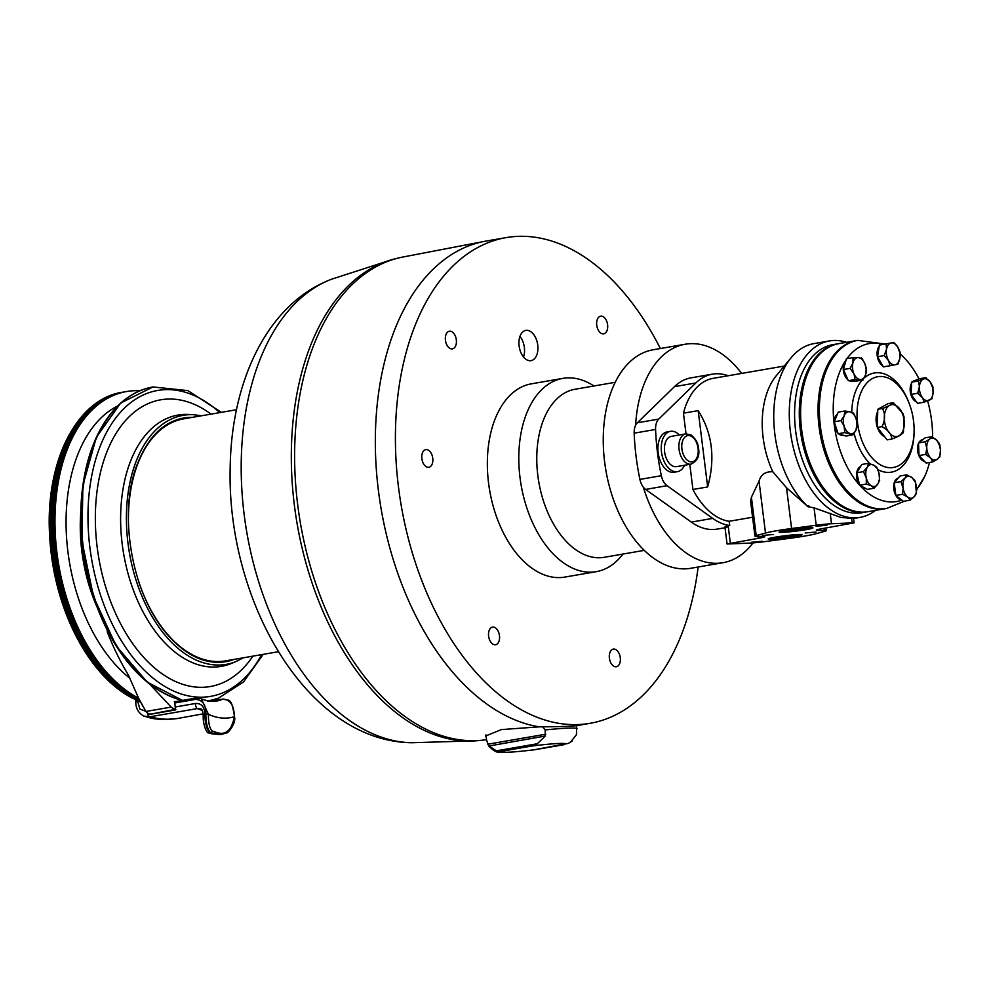 <?xml version="1.0" encoding="UTF-8"?>
<svg xmlns="http://www.w3.org/2000/svg" width="990" height="990" viewBox="0 0 990 990"><rect width="100%" height="100%" fill="white"/><g stroke="black" fill="none" stroke-linecap="round" stroke-linejoin="round"><path stroke-width="1.49" d="M795.477 536.382A17.053 1.064 -7.1 0 1 777.261 538.733A17.053 1.064 -7.1 0 1 768.228 538.845A17.053 1.064 -7.1 0 1 784.996 535.751A17.053 1.064 -7.1 0 1 802.011 534.649A17.053 1.064 -7.1 0 1 795.477 536.382M798.497 534.501A15.889 0.99 -7.1 0 1 794.636 535.256A15.889 0.99 -7.1 0 1 771.594 537.842M806.949 505.89A15.889 0.99 -7.1 0 1 808.966 506.026M806.392 529.601A17.053 1.064 -7.1 0 1 788.164 531.964A17.053 1.064 -7.1 0 1 779.13 532.076A17.053 1.064 -7.1 0 1 795.898 528.982A17.053 1.064 -7.1 0 1 812.914 527.868A17.053 1.064 -7.1 0 1 806.392 529.601M809.399 527.72A15.889 0.99 -7.1 0 1 805.538 528.474A15.889 0.99 -7.1 0 1 782.496 531.073M773.4 534.489L762.498 535.479L773.4 534.489M762.498 541.27L751.596 542.26L762.498 541.27M816.045 532.014L805.142 532.991L816.045 532.014M826.947 525.232L816.045 526.222L826.947 525.232M428.608 467.305A8.96 5.408 -99.8 0 1 421.95 459.174A8.96 5.408 -99.8 0 1 425.799 449.621A8.96 5.408 -99.8 0 1 432.655 457.529A8.96 5.408 -99.8 0 1 428.843 467.268A8.96 5.408 -99.8 0 1 428.608 467.305M603.467 333.84A8.96 5.408 -99.8 0 1 596.809 325.722A8.96 5.408 -99.8 0 1 600.645 316.169A8.96 5.408 -99.8 0 1 607.501 324.064A8.96 5.408 -99.8 0 1 603.702 333.816A8.96 5.408 -99.8 0 1 603.467 333.84M616.126 666.777A8.96 5.408 -99.8 0 1 609.469 658.659A8.96 5.408 -99.8 0 1 613.305 649.106A8.96 5.408 -99.8 0 1 620.173 657.001A8.96 5.408 -99.8 0 1 616.362 666.753A8.96 5.408 -99.8 0 1 616.126 666.777M495.334 644.775A8.96 5.408 -99.8 0 1 488.676 636.657A8.96 5.408 -99.8 0 1 492.525 627.103A8.96 5.408 -99.8 0 1 499.381 634.998A8.96 5.408 -99.8 0 1 495.569 644.75A8.96 5.408 -99.8 0 1 495.334 644.775M452.17 348.888A8.96 5.408 -99.8 0 1 445.512 340.77A8.96 5.408 -99.8 0 1 449.361 331.217A8.96 5.408 -99.8 0 1 456.217 339.112A8.96 5.408 -99.8 0 1 452.405 348.864A8.96 5.408 -99.8 0 1 452.17 348.888M519.948 336.377A15.345 9.281 -99.8 0 1 523.512 356.982M530.64 360.707A15.345 9.281 -99.8 0 1 519.23 346.772A15.345 9.281 -99.8 0 1 525.814 330.4A15.345 9.281 -99.8 0 1 537.57 343.938A15.345 9.281 -99.8 0 1 531.036 360.645A15.345 9.281 -99.8 0 1 530.64 360.707M234.085 659.39A123.651 74.757 -99.8 0 1 233.59 659.575A123.651 74.757 -99.8 0 1 225.596 661.716C205.549 664.748 186.231 655.788 167.644 634.837C129.108 590.832 118.317 507.66 137.994 462.528C148.488 436.726 163.635 421.901 183.447 418.04A123.651 74.757 -99.8 0 1 192.233 417.384M128.49 523.685A122.797 74.25 -99.8 0 1 183.596 418.869L236.511 409.724M278.363 651.729L225.448 660.887A122.797 74.25 -99.8 0 1 138.34 580.647M684.61 465.226A20.468 12.375 -99.8 0 1 677.42 471.661A20.468 12.375 -99.8 0 1 661.741 453.606A20.468 12.375 -99.8 0 1 670.44 431.331A20.468 12.375 -99.8 0 1 679.375 434.981M691.008 464.124L676.541 466.624A15.345 9.281 -99.8 0 1 664.785 453.074A15.345 9.281 -99.8 0 1 671.319 436.367L685.773 433.868A15.345 9.281 80.2 0 0 679.239 450.574A15.345 9.281 80.2 0 0 691.008 464.124C697.529 460.944 700.004 455.536 698.433 447.901C698.074 443.05 695.599 438.719 691.008 434.932L685.773 433.868M677.42 471.661L674.066 472.242A20.468 12.375 -99.8 0 1 658.387 454.187A20.468 12.375 -99.8 0 1 667.099 431.912L670.44 431.331M725.039 527.744L717.144 529.106A76.75 46.406 -99.8 0 1 691.317 522.101L645.629 489.419A13.65 8.254 -99.8 0 1 643.314 487.142A13.65 8.254 -99.8 0 1 639.911 479.407A170.552 103.121 -99.8 0 1 634.169 433.162A13.65 8.254 -99.8 0 1 635.617 425.23A13.65 8.254 -99.8 0 1 637.337 422.792L674.475 386.644A76.75 46.406 -99.8 0 1 690.983 377.858L712.404 374.146A76.75 46.406 -99.8 0 1 728.157 375.755M726.908 527.2C723.938 527.15 724.358 526.68 728.182 525.801L729.692 525.542A76.75 46.406 -99.8 0 1 712.738 518.389L667.05 485.706A13.65 8.254 -99.8 0 1 661.332 475.707A170.552 103.121 -99.8 0 1 655.578 429.462A13.65 8.254 -99.8 0 1 658.758 419.079L695.896 382.932A76.75 46.406 -99.8 0 1 712.404 374.146M729.692 525.542L729.16 521.284A72.48 43.82 -99.8 0 1 692.938 489.493L689.807 464.322M686.021 433.83L683.447 413.177A72.48 43.82 -99.8 0 1 713.122 378.353L784.266 366.053M758.229 538.337L727.056 543.993L749.64 543.114A17.053 1.064 172.9 0 0 764.936 541.604L789.562 538.337A33.264 2.079 172.9 0 0 815.673 533.82L824.955 531.234A17.053 1.064 172.9 0 0 826.217 530.665A17.053 1.064 172.9 0 0 824.274 530.417L818.309 530.43A17.053 1.064 -7.1 0 1 816.366 530.182A17.053 1.064 -7.1 0 1 822.925 528.511L854.098 522.844L831.513 523.735A17.053 1.064 172.9 0 0 816.218 525.245L791.592 528.511A33.264 2.079 172.9 0 0 765.493 533.028L756.199 535.615A17.053 1.064 172.9 0 0 754.937 536.184A17.053 1.064 172.9 0 0 756.88 536.432L762.845 536.419A17.053 1.064 -7.1 0 1 764.787 536.667A17.053 1.064 -7.1 0 1 758.229 538.337L757.994 536.432M754.937 536.184L750.593 501.274L751.422 497.228L759.033 481.115C760.939 474.507 765.542 471.389 772.831 471.785L786.53 487.773L808.075 506.744L814.052 507.845L840.918 517.448L853.553 518.475L854.098 522.844M729.16 521.284L752.586 517.238M875.556 510.37A89.546 54.141 -99.8 0 1 860.013 517.386A89.546 54.141 -99.8 0 1 790.379 431.43A89.546 54.141 -99.8 0 1 829.496 340.919A89.546 54.141 -99.8 0 1 846.487 342.305M808.075 506.744A89.546 54.141 -99.8 0 1 774.848 434.115A89.546 54.141 -99.8 0 1 791.134 357.736A89.546 54.141 -99.8 0 1 813.966 343.604L829.496 340.919M772.831 471.785A72.48 43.82 -99.8 0 1 776.309 375.668L791.134 357.736M683.447 413.177L698.173 410.64C712.367 433.001 715.523 458.432 707.664 486.944L692.938 489.493M698.173 410.64L707.664 486.944M902.088 433.373C901.754 434.734 898.338 436.627 891.841 439.053C891.644 434.375 888.377 430.229 882.028 426.616C885.246 420.045 885.394 413.993 882.461 408.486C888.958 406.061 892.374 404.168 892.708 402.806L893.747 402.955M893.314 402.831L902.991 413.572L904.068 417.124L903.499 431.677L902.694 433.521M891.841 439.053L887.151 439.857L877.338 427.42L877.771 409.303L888.03 403.623L892.708 402.806M877.771 409.303L882.461 408.486M877.338 427.42L882.028 426.616M884.701 436.763A15.345 9.281 -99.8 0 1 877.425 427.532M877.338 427.284A15.345 9.281 -99.8 0 1 877.722 411.469M879.132 479.915L878.142 483.541L874.133 488.219L871.274 485.768L866.299 484.073L866.324 478.059L863.466 471.611L867.488 466.933L868.465 463.308L874.009 465.3L876.298 467.466M868.465 463.308L861.783 464.471L856.771 472.775L859.605 485.224L867.438 489.382L874.269 488.181M876.583 466.946L878.959 473.01L879.64 480.558M915.985 493.379L914.599 496.299L910.119 500.16L907.954 497.203L902.571 494.27L903.115 488.157L900.875 481.598L905.355 477.737L906.741 474.816L912.124 477.749L914.29 480.707M915.49 481.821L916.443 493.812M906.865 474.804L900.046 475.98L894.18 482.761L900.875 481.598M939.399 456.786L937.208 459.298L932.803 461.897L930.848 458.184L925.687 454.398L926.788 448.309L925.18 441.788L929.573 439.189L931.763 436.677L936.924 440.463L938.879 444.176M939.176 444.213L940.463 449.794L939.819 457.009M932.097 436.677L925.081 437.84L918.485 442.951L925.18 441.788M932.419 386.644L933.112 392.065L931.813 398.921M931.417 398.859L924.239 402.188L922.556 397.807L917.73 393.24L919.425 386.446L918.398 380.977L925.576 377.66L930.402 382.214L932.085 386.595M933.075 387.832L932.432 385.481M925.984 377.685L918.881 378.824L911.703 382.14L918.398 380.977M893.834 342.453L897.695 346.946L899.749 352.477M891.495 342.899L879.392 345.077L891.495 342.899A11.1 6.707 80.2 0 1 897.695 346.946M899.786 352.688L899.799 358.64L897.608 364.283L890.01 365.743L888.673 360.781L884.243 355.558L886.57 349.086L886.075 343.914M897.608 364.283L898.487 363.528M866.176 369.27L865.607 374.764L862.884 379.987L855.026 379.554L854.098 374.121L850.138 368.354L852.86 363.132L853.108 357.6L858.095 357.563L862.191 358.665L864.926 363.8L866.151 369.06M853.108 357.6L846.413 358.751L843.455 369.518L848.343 380.717L856.189 381.15L863.255 379.826M856.771 472.775L863.466 471.611M910.119 500.16L903.424 501.324L895.876 495.433L894.18 482.761M895.876 495.433L902.571 494.27M932.803 461.897L926.108 463.048L919.005 455.561L925.687 454.398M911.703 382.14L911.035 394.404L917.544 403.338L924.239 402.188M859.605 485.224L866.299 484.073M865.013 488.095A11.088 6.707 -99.8 0 1 860.273 485.892A11.088 6.707 -99.8 0 1 859.778 485.323M859.555 485.038A11.088 6.707 -99.8 0 1 856.56 474.334A11.088 6.707 -99.8 0 1 860.558 466.5M901.519 499.839A11.088 6.707 -99.8 0 1 895.096 493.973A11.088 6.707 -99.8 0 1 894.205 482.91M894.279 482.65A11.088 6.707 -99.8 0 1 898.289 478.009M919.005 455.561L918.485 442.951M924.685 461.538A11.088 6.707 -99.8 0 1 918.485 454.534A11.088 6.707 -99.8 0 1 918.497 443.446M918.906 442.617A11.088 6.707 -99.8 0 1 922.507 439.733L922.668 439.696M911.035 394.404L917.73 393.24M916.53 401.94A11.088 6.707 -99.8 0 1 910.713 393.871A11.088 6.707 -99.8 0 1 911.654 383.031M912.681 381.682A11.088 6.707 -99.8 0 1 915.119 380.358L915.787 380.247M890.01 365.743L883.315 366.894L877.548 356.722L879.392 345.077M877.548 356.722L884.243 355.558M882.647 365.731A11.088 6.707 -99.8 0 1 877.363 356.709A11.088 6.707 -99.8 0 1 879.182 346.339M881.57 344.656A11.088 6.707 -99.8 0 1 882.053 344.545L883.229 344.334M848.343 380.717L855.026 379.554M843.455 369.518L850.138 368.354M847.96 379.838A11.088 6.707 -99.8 0 1 844.829 361.746A11.088 6.707 -99.8 0 1 845.98 360.36M852.737 380.952L851.994 381.088A11.088 6.707 -99.8 0 1 849.519 380.779M837.961 433.212A11.088 6.707 -99.8 0 1 834.224 424.586A11.088 6.707 -99.8 0 1 837.478 414.018M843.096 435.192L842.849 435.229A11.088 6.707 -99.8 0 1 838.716 433.905M859.58 485.137A80.165 48.46 -99.8 0 1 834.224 424.586A80.165 48.46 -99.8 0 1 844.829 361.746A80.165 48.46 -99.8 0 1 846.141 359.754M901.865 500.099A80.165 48.46 -99.8 0 1 860.273 485.892A80.165 48.46 -99.8 0 1 859.728 485.298M929.523 462.466A80.165 48.46 -99.8 0 1 924.771 476.252A80.165 48.46 -99.8 0 1 916.777 489.159M927.642 400.987A80.165 48.46 -99.8 0 1 932.58 436.8M904.303 357.91L900.318 354.098A80.165 48.46 -99.8 0 1 904.303 357.91A80.165 48.46 -99.8 0 1 918.98 378.799M846.908 358.677A80.165 48.46 -99.8 0 1 883.03 344.371M851.746 412.347A50.317 30.418 -99.8 0 1 862.203 380.111M864.716 377.636A50.317 30.418 -99.8 0 1 908.634 401.977L909.129 403.252A46.047 27.844 -99.8 0 1 914.092 431.925A46.047 27.844 -99.8 0 1 887.82 467.503A46.047 27.844 -99.8 0 1 857.612 423.262A46.047 27.844 -99.8 0 1 874.467 377.623A46.047 27.844 -99.8 0 1 909.129 403.252M914.092 431.925L914.055 433.298A50.317 30.418 -99.8 0 1 878.105 469.73M869.752 463.419A50.317 30.418 -99.8 0 1 854.197 433.731M856.783 425.255L855.966 430.192L852.761 434.895L844.829 432.581L844.074 425.947L840.918 420.626L844.136 415.911L844.953 410.986L850.546 411.989L854.172 414.167L856.313 419.475L857.055 425.118M844.953 410.986L838.258 412.137L834.224 421.777L838.134 433.744L846.066 436.058L853.083 434.783M857.402 426.059L857.402 423.708M838.134 433.744L844.829 432.581M834.224 421.777L840.918 420.626M886.05 508.538A85.276 51.554 -99.8 0 1 885.394 508.662A85.276 51.554 -99.8 0 1 819.064 426.801A85.276 51.554 -99.8 0 1 856.325 340.61A85.276 51.554 -99.8 0 1 856.994 340.498M885.394 508.662L867.982 511.682A85.276 51.554 -99.8 0 1 834.149 499.74A85.276 51.554 -99.8 0 1 801.665 429.808A85.276 51.554 -99.8 0 1 811.058 366.213A85.276 51.554 -99.8 0 1 838.926 343.617L856.325 340.61M834.149 499.74L833.122 498.824A83.915 50.738 -99.8 0 1 801.158 430.007A83.915 50.738 -99.8 0 1 810.402 367.426L811.058 366.213M867.314 511.781A85.276 51.554 -99.8 0 1 866.646 511.904A85.276 51.554 -99.8 0 1 800.328 430.044A85.276 51.554 -99.8 0 1 837.577 343.852A85.276 51.554 -99.8 0 1 838.258 343.74M866.646 511.904L861.968 512.721A85.276 51.554 -99.8 0 1 795.638 430.848A85.276 51.554 -99.8 0 1 832.899 344.656L837.577 343.852M635.617 425.23A110.855 67.023 -99.8 0 1 685.167 344.248A110.855 67.023 -99.8 0 1 741.683 373.416M622.945 554.054A98.072 59.289 -99.8 0 1 596.277 571.651A98.072 59.289 -99.8 0 1 521.136 485.112A98.072 59.289 -99.8 0 1 562.852 378.378A98.072 59.289 -99.8 0 1 593.889 385.989M596.277 571.651L564.82 577.083A98.072 59.289 -99.8 0 1 488.553 482.947A98.072 59.289 -99.8 0 1 531.395 383.823L562.852 378.378M753.056 542.891A110.855 67.023 -99.8 0 1 722.96 562.716A110.855 67.023 -99.8 0 1 643.314 487.142M722.96 562.716L690.822 568.272A110.855 67.023 -99.8 0 1 605.892 470.46A110.855 67.023 -99.8 0 1 653.041 349.804L685.167 344.248M644.267 550.366L604.135 557.308A85.276 51.554 -99.8 0 1 538.808 482.068A85.276 51.554 -99.8 0 1 575.079 389.243L615.198 382.313M139.219 699.41A159.464 96.414 -99.8 0 1 53.893 532.769A159.464 96.414 -99.8 0 1 125.272 391.743L126.609 391.52A159.464 96.414 -99.8 0 1 139.887 390.753M129.554 678.026A149.131 90.164 -99.8 0 1 115.483 664.723A149.131 90.164 -99.8 0 1 66.07 520.443A149.131 90.164 -99.8 0 1 117.476 406.061M138.6 698.185A159.464 96.414 -99.8 0 1 55.155 530.962A159.464 96.414 -99.8 0 1 126.609 391.52M396.73 258.44A244.691 147.943 80.2 0 0 393.005 259.355A244.691 147.943 80.2 0 0 291.382 449.336A244.691 147.943 80.2 0 0 384.405 702.652A244.691 147.943 80.2 0 0 476.277 740.792A244.691 147.943 80.2 0 0 480.088 740.421M216.204 700.029A161.172 97.441 -99.8 0 0 216.983 699.707L217.045 698.73M175.304 701.663A161.172 97.441 -99.8 0 1 174.71 701.477L175.465 709.892L171.171 707.095L149.515 683.966M175.849 709.261L149.205 714.434L145.901 711.463L138.464 697.913L128.378 675.032A204.67 123.738 -99.8 0 1 107.588 632.697A3.415 2.067 -99.8 0 1 107.242 630.11M215.622 701.205L216.266 701.093A161.172 69.807 84.1 0 0 216.365 701.093A161.172 69.807 84.1 0 0 223.097 699.088L211.254 701.378M149.205 714.434L150.158 713.716L149.205 714.434M174.537 703.011L195.525 699.385A1.708 0.743 -95.9 0 1 196.082 698.061A1.708 0.743 -95.9 0 1 196.292 698.099L201.267 698.643L208.432 714.31A179.933 77.938 84.1 0 0 234.345 716.76L234.345 716.933C231.462 731.115 225.027 736.102 215.04 731.895L211.934 730.917C209.459 727.823 208.296 722.341 208.432 714.471L205.846 714.149L208.432 714.471M179.784 718.096A171.406 103.628 -99.8 0 1 179.277 718.196A171.406 103.628 -99.8 0 1 177.594 718.48A171.406 103.628 -99.8 0 1 166.592 719.223A171.406 103.628 -99.8 0 1 149.935 716.797A4.269 2.574 -99.8 0 1 149.143 716.401A4.269 2.574 -99.8 0 1 147.423 713.307M202.17 710.313A171.406 74.238 -95.9 0 1 197.344 708.568A4.269 1.844 -95.9 0 1 195.463 703.482C201.465 703.222 204.596 706.835 204.856 714.322L203.68 715.498M208.618 732.81A4.269 3.242 -72.8 0 0 208.68 732.835A4.269 3.242 -72.8 0 0 208.692 732.835A4.269 3.242 -72.8 0 0 209.905 732.922L210.585 732.798A1.708 1.299 -72.8 0 0 211.934 730.917M177.594 718.48L177.594 718.48C153.871 720.98 149.23 717.243 143.736 716.067L149.935 716.797L197.344 708.568L200.524 708.865C201.911 708.716 202.814 710.783 203.235 715.077L203.235 715.238C202.764 725.373 207.108 734.023 208.68 732.835L211.786 733.825A4.269 3.242 -72.8 0 0 213.011 733.899L213.679 733.776A1.708 1.299 -72.8 0 0 215.04 731.895M203.668 715.671L205.846 714.31C205.932 723.207 207.504 729.37 210.585 732.798L221.315 734.394L225.448 733.268C227.49 734.58 236.338 723.269 234.531 716.871L234.531 716.698C231.252 696.502 229.531 701.254 223.183 699.064L223.183 699.064A1.708 0.743 -95.9 0 1 223.282 699.064M221.117 734.419L209.905 732.922C206.737 729.506 205.041 723.356 204.856 714.483L204.856 714.322M195.525 699.385C202.641 699.806 206.081 704.719 205.846 714.149M140.951 702.714L142.968 706.415M136.707 701.687L137.412 700.351L139.862 709.05L147.275 711.822M135.779 701.093L135.779 701.106C135.556 707.875 138.204 712.862 143.736 716.055M698.136 567.01A246.448 149.007 -99.8 0 1 590.114 723.306A246.448 149.007 -99.8 0 1 399.589 495.235A246.448 149.007 -99.8 0 1 506.113 237.612A246.448 149.007 -99.8 0 1 660.342 348.542M486.177 737.005L485.459 736.065L501.373 729.593L539.191 726.846C564.733 726.685 577.356 726.153 577.071 725.262M486.536 739.679L484.865 739.901A244.938 148.092 -99.8 0 1 481.709 740.273A244.938 148.092 -99.8 0 1 298.77 512.733A244.938 148.092 -99.8 0 1 401.408 257.313L486.028 241.077A246.448 149.007 -99.8 0 0 379.517 498.7A246.448 149.007 -99.8 0 0 539.191 726.846M568.433 743.366L533.82 749.826M570.339 742.376L576.428 734.704L576.712 725.62M496.337 750.841L503.316 750.965L531.568 746.076L537.322 743.75L496.337 750.841L488.676 745.804L486.585 740.062L485.954 734.902M534.625 749.752C511.026 752.548 503.477 752.635 500.086 752.264C497.129 752.895 493.379 750.816 488.837 746.039L545.354 736.003L537.322 743.75M542.743 726.796L545.144 729.939L545.354 736.003M698.012 447.925A13.303 8.044 -99.8 0 1 687.654 460.511A13.303 8.044 -99.8 0 1 684.325 437.729A13.303 8.044 -99.8 0 1 698.012 447.925M852.143 522.757L851.623 518.525M831.513 523.735L830.226 513.34M816.218 525.245L814.052 507.845M791.592 528.511L786.53 487.773M765.493 533.028L759.033 481.115M756.199 535.615L751.422 497.228M730.335 543.163L728.182 525.801M824.274 530.417L824.014 528.326M818.309 530.43L818.185 529.464M691.317 522.101L712.738 518.389M674.475 386.644L695.896 382.932M885.815 409.848A16.149 9.764 80.2 0 0 893.908 436.231A16.149 9.764 80.2 0 0 903.127 415.676A16.149 9.764 80.2 0 0 885.815 409.848M866.324 478.059A11.1 6.707 80.2 0 0 871.274 485.768M871.831 486.065A11.1 6.707 80.2 0 0 877.784 484.135M878.142 483.541A11.1 6.707 80.2 0 0 879.157 473.901M878.959 473.01A11.1 6.707 80.2 0 0 874.009 465.3M867.129 467.528A11.1 6.707 80.2 0 0 866.114 477.168M873.44 465.003A11.1 6.707 80.2 0 0 867.488 466.933M907.954 497.203A11.1 6.707 80.2 0 0 914.178 496.782M914.599 496.299A11.1 6.707 80.2 0 0 916.542 487.266M916.418 486.362A11.1 6.707 80.2 0 0 912.124 477.749M911.58 477.329A11.1 6.707 80.2 0 0 905.355 477.737M903.115 488.157A11.1 6.707 80.2 0 0 907.409 496.782M904.934 478.22A11.1 6.707 80.2 0 0 902.991 487.253M937.679 458.927A11.1 6.707 80.2 0 0 940.5 450.697M940.463 449.794A11.1 6.707 80.2 0 0 936.924 440.463M936.416 439.931A11.1 6.707 80.2 0 0 930.043 438.818M929.573 439.189A11.1 6.707 80.2 0 0 926.751 447.406M930.848 458.184A11.1 6.707 80.2 0 0 937.208 459.298M926.788 448.309A11.1 6.707 80.2 0 0 930.328 457.652M933.112 392.065A11.1 6.707 80.2 0 0 930.402 382.214M929.932 381.583A11.1 6.707 80.2 0 0 923.583 378.972M923.064 379.207A11.1 6.707 80.2 0 0 919.425 386.446M919.376 387.325A11.1 6.707 80.2 0 0 922.086 397.163M929.424 400.17A11.1 6.707 80.2 0 0 933.063 392.943M922.556 397.807A11.1 6.707 80.2 0 0 928.905 400.406M890.951 343.01A11.1 6.707 80.2 0 0 886.57 349.086M886.434 349.928A11.1 6.707 80.2 0 0 888.253 360.051M888.673 360.781A11.1 6.707 80.2 0 0 894.873 364.827M899.935 357.811A11.1 6.707 80.2 0 0 898.103 347.676M895.418 364.728A11.1 6.707 80.2 0 0 899.799 358.64M858.095 357.563A11.1 6.707 80.2 0 0 853.071 362.365M852.86 363.132A11.1 6.707 80.2 0 0 853.751 373.329M854.098 374.121A11.1 6.707 80.2 0 0 860.013 379.529M860.582 379.554A11.1 6.707 80.2 0 0 865.607 374.764M864.567 362.996A11.1 6.707 80.2 0 0 858.652 357.6M865.817 373.985A11.1 6.707 80.2 0 0 864.926 363.8M844.136 415.911A11.1 6.707 80.2 0 0 844.074 425.947M844.346 426.801A11.1 6.707 80.2 0 0 849.841 433.422M850.41 433.595A11.1 6.707 80.2 0 0 855.966 430.192M856.251 429.499A11.1 6.707 80.2 0 0 856.313 419.475M849.977 411.828A11.1 6.707 80.2 0 0 844.421 415.231M856.041 418.621A11.1 6.707 80.2 0 0 850.546 411.989M904.65 501.113L886.731 508.439A85.276 51.554 -99.8 0 1 820.413 426.566A85.276 51.554 -99.8 0 1 857.662 340.374L884.874 344.025M645.629 489.419L667.05 485.706M639.911 479.407L661.332 475.707M634.169 433.162L655.578 429.462M637.337 422.792L658.758 419.079M97.453 607.947A126.213 76.304 -99.8 0 1 80.809 511.731M182.531 700.413A159.464 96.414 -99.8 0 1 82.232 540.689A159.464 96.414 -99.8 0 1 152.72 387.003A159.464 96.414 -99.8 0 1 152.868 386.979M115.088 408.697A159.068 96.178 80.2 0 0 84.558 560.625A159.068 96.178 80.2 0 0 164.34 693.47M217.689 698.445A159.464 96.414 -99.8 0 1 208.469 701.019M182.828 700.351A159.464 96.414 -99.8 0 1 82.529 540.639A159.464 96.414 -99.8 0 1 153.017 386.954L120.669 403.041L96.376 437.283L82.9 485.273L81.91 540.837L93.53 596.822L116.251 646.024L147.188 682.11L182.42 700.425M243.404 657.781L236.115 661.493A126.361 76.403 -99.8 0 1 234.407 662.162A126.361 76.403 -99.8 0 1 129.17 551.393A126.361 76.403 -99.8 0 1 193.434 414.711L201.552 415.763M236.115 661.493L231.314 663.473A127.5 77.084 -99.8 0 1 229.593 664.154A127.5 77.084 -99.8 0 1 123.404 552.37A127.5 77.084 -99.8 0 1 188.249 414.464L193.434 414.711M252.908 656.135A145.493 87.962 -99.8 0 1 219.706 684.003A145.493 87.962 -99.8 0 1 95.461 525.405A145.493 87.962 -99.8 0 1 211.056 414.129M261.657 654.613A155.244 93.864 -99.8 0 1 220.646 693.668A155.244 93.864 -99.8 0 1 87.962 517.423A155.244 93.864 -99.8 0 1 219.805 412.607M411.803 742.735C306.702 741.485 226.995 600.386 230.163 468.518C231.115 382.029 266.768 303.781 331.638 279.192A236.771 143.154 80.2 0 0 241.189 467.144A236.771 143.154 80.2 0 0 331.266 705.573A236.771 143.154 80.2 0 0 411.803 742.735L476.277 740.792M171.171 707.095L145.901 711.463M108.504 632.536L107.588 632.697M234.345 716.76C234.123 705.61 230.373 699.72 223.097 699.088A1.708 0.743 -95.9 0 1 223.183 699.064L214.211 700.301M175.366 706.959L195.463 703.482M97.614 404.229A158.61 95.894 80.2 0 0 54.982 557.556A158.61 95.894 80.2 0 0 139.404 699.769M88.048 410.404A158.153 95.622 80.2 0 0 49.5 532.979A158.153 95.622 80.2 0 0 60.823 598.443A158.153 95.622 80.2 0 0 131.905 697.913M122.55 392.213A159.464 96.414 80.2 0 0 122.216 392.275A159.464 96.414 80.2 0 0 51.022 536.778A159.464 96.414 80.2 0 0 140.531 701.922M140.753 702.356L116.214 687.666L93.889 664.401L60.823 598.443C54.24 577.108 50.465 555.279 49.5 532.979C45.713 461.266 76.886 399.032 122.216 392.275L122.884 392.164A159.464 96.414 80.2 0 0 51.641 535.912A159.464 96.414 80.2 0 0 140.258 701.403M531.568 746.076A31.977 1.992 -7.1 0 1 563.669 744.74M535.429 749.616A31.977 1.992 -7.1 0 1 503.316 750.965M545.799 734.196L487.81 744.22M577.046 728.603A45.627 2.846 172.9 0 0 545.144 729.939M727.056 543.993L724.94 526.94M826.217 530.665L825.883 527.992M860.013 517.386L853.553 518.5M915.515 481.895L914.562 479.964M940.005 445.426L939.163 443.211M900.294 353.801L899.848 351.277M862.191 358.665L861.325 357.873M866.349 367.748L866.572 370.248M853.207 412.979L854.184 414.167M916.814 489.543L924.771 476.252M886.731 508.439C857.377 514.701 824.843 474.037 819.745 426.739C813.916 384.293 830.969 344.161 857.662 340.374M207.368 701.217L218.246 698.297L243.528 681.924L263.192 654.353M153.017 386.954L187.914 390.629L221.339 412.347M331.638 279.192L393.005 259.355M149.403 714.446L175.638 709.917M216.365 701.093C209.274 702.603 199.46 698.086 201.267 698.643L196.082 698.061L174.327 701.823M203.197 713.827L179.277 718.183M219.335 734.63L221.983 734.283M211.786 733.825L219.916 734.58M135.791 701.081L135.803 700.19M124.084 391.966L122.884 392.164M506.113 237.612L486.028 241.077M590.114 723.306L576.205 725.707M535.169 749.665L564.015 744.678M568.297 743.428L572.047 741.176M486.177 737.055L485.917 734.939"/></g></svg>
